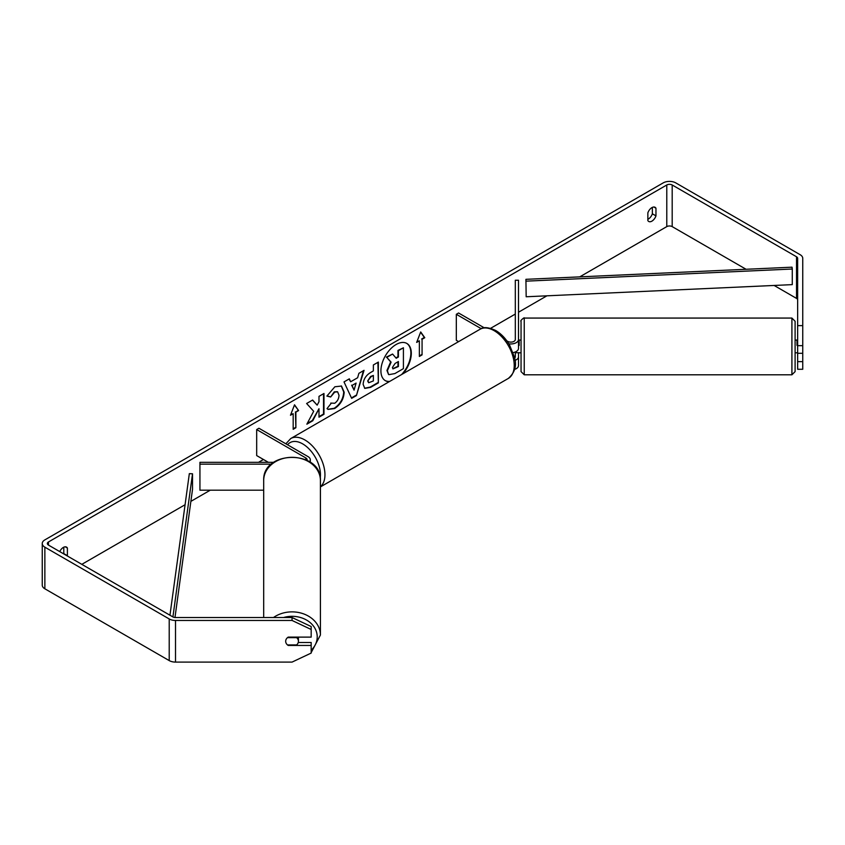 <?xml version="1.0" encoding="UTF-8"?>
<svg xmlns="http://www.w3.org/2000/svg" width="845" height="845" viewBox="0 0 845 845"><rect width="100%" height="100%" fill="white"/><g stroke="black" fill="none" stroke-linecap="round" stroke-linejoin="round"><path stroke-width="1.27" d="M514.932 360.445A7.647 4.415 0 0 0 518.503 356.706L518.503 365.558A7.647 4.415 180 0 1 514.573 369.413M514.563 358.143A4.457 2.577 0 0 0 515.313 356.706L515.313 351.974M508.806 343.788A7.647 4.415 180 0 0 518.503 339.542L518.503 280.244L515.313 280.244L515.313 339.542A4.457 2.577 180 0 1 512.556 341.919A4.457 2.577 180 0 1 507.697 341.359L506.842 340.862M458.603 341.633L456.321 340.313L456.321 314.298L458.571 312.999L484.248 327.818M481.217 328.673L456.321 314.298M518.503 339.542L518.503 348.383A7.647 4.415 180 0 1 513.042 352.618M518.503 356.706L518.503 352.703M309.471 461.729A7.647 4.415 0 0 0 310.295 459.743A7.647 4.415 0 0 0 308.055 456.627L258.929 428.257L256.679 429.566L256.679 455.582L268.351 462.321M306.999 460.293A4.457 2.577 0 0 0 307.105 459.743A4.457 2.577 0 0 0 305.795 457.927L256.679 429.566M271.435 464.158L199.938 464.158L199.938 462.321L273.759 462.321M199.938 464.158L199.938 490.184L263.693 490.184M263.693 617.526L263.693 480.478A28.36 23.153 -0 0 1 292.053 457.325A28.36 23.153 -0 0 1 320.413 480.478L320.413 635.028A28.36 23.153 180 0 0 303.841 613.966A28.36 23.153 180 0 0 273.484 617.526M298.422 637.119L298.422 641.281A6.369 5.207 -0 0 1 296.606 644.925L287.501 644.925A6.369 5.207 -0 0 1 285.684 641.281A6.369 5.207 -0 0 1 287.501 637.637L296.606 637.637A6.369 5.207 -0 0 1 298.422 641.281M403.002 373.733A21.495 12.411 120 0 0 406.857 343.45A21.495 12.411 120 0 0 396.115 344.517A21.495 12.411 120 0 0 382.067 363.456A21.495 12.411 120 0 0 385.362 380.683A21.495 12.411 120 0 0 389.228 381.686M401.586 374.557A21.495 12.411 120 0 0 406.635 343.323M652.361 207.384L652.361 213.796A6.369 3.676 -60 0 1 648.305 219.066A6.369 3.676 -60 0 1 647.851 219.309M651.907 221.147A6.369 3.676 -60 0 1 648.717 221.464A6.369 3.676 -60 0 1 647.851 220.556L647.851 212.898A6.369 3.676 -60 0 1 655.097 207.31A6.369 3.676 -60 0 1 655.963 208.219L655.963 215.876A6.369 3.676 -60 0 1 651.907 221.147M313.685 411.283L306.851 424.179L312.777 420.757L318.987 408.726L318.987 417.176L323.984 414.293L323.984 393.474L318.987 396.358L318.987 401.745L317.16 405.146L312.629 400.034L306.619 403.498L313.685 411.283M350.643 381.771L357.625 377.747L358.893 373.321L364.047 370.342L356.421 395.576L351.636 398.344L344.01 381.908L349.334 378.835L350.643 381.771L349.07 378.993M746.082 269.28L672.187 226.618A3.824 2.208 0 0 0 666.779 226.618L579.744 276.864M546.916 295.824L518.503 312.228M515.313 314.065L490.628 328.314M263.439 459.49L258.528 462.321M210.268 490.184L190.864 501.381M185.076 504.729L81.817 564.344M797.648 325.621L802.75 325.621L802.75 345.668L797.648 345.668L797.648 258.338A3.824 2.208 0 0 0 796.529 256.774L672.187 184.981A3.824 2.208 0 0 0 666.779 184.981L48.471 541.962A3.824 2.208 0 0 0 47.352 543.525A3.824 2.208 0 0 0 48.471 545.088L172.813 616.871A3.824 2.208 0 0 0 175.517 617.526L292.053 617.526L311.171 626.536L311.171 637.119L288.229 637.119A6.369 5.207 -0 0 0 285.684 641.281A6.369 5.207 -0 0 0 288.229 645.443L311.171 645.443L311.171 653.079L292.053 662.1L175.517 662.1A8.925 5.154 0 0 1 169.211 660.589L44.859 588.796A8.925 5.154 0 0 1 42.25 585.152L42.25 543.525A8.925 5.154 0 0 0 44.859 547.169L169.211 618.952A8.925 5.154 0 0 0 175.517 620.462L292.053 620.462L292.053 617.526M67.294 555.957A6.369 3.676 120 0 0 67.399 555.683L67.399 548.025A6.369 3.676 120 0 0 66.523 547.116A6.369 3.676 120 0 0 59.731 551.595M290.479 415.254L294.535 404.797L298.591 410.564L295.887 412.128L295.887 427.739L293.183 429.302L293.183 413.691L290.479 415.254M422.067 339.278L424.771 337.715L420.715 331.948L416.659 342.405L419.363 340.841L419.363 356.453L422.067 354.889L422.067 339.278L422.067 354.889M363.139 384.369L363.139 384.306C363.487 379.151 366.065 375.169 370.892 372.339L373.363 370.913L373.363 364.966L378.359 362.082L378.359 382.891L370.638 387.359L364.797 388.394L363.139 384.369M330.775 403.086L334.715 403.245C337.408 401.375 338.845 398.713 339.014 395.259L337.62 391.816L334.715 392.122L330.649 397.002L326.888 396.083L334.873 386.767L341.496 386.049L344.168 392.228C343.725 399.125 340.556 404.554 334.662 408.536L328.04 409.424L327.015 408.61L331.145 403.371M802.75 325.621L802.75 258.338A8.925 5.154 0 0 0 800.141 254.694L675.789 182.9A8.925 5.154 0 0 0 663.177 182.9L44.859 539.881A8.925 5.154 0 0 0 42.25 543.525M63.692 553.876A6.369 3.676 120 0 0 63.787 553.602L63.787 547.19M311.171 629.483L292.053 620.462M298.253 642.496L311.171 642.496L311.171 645.443M797.648 361.639L802.75 361.639L802.75 369.276L797.648 369.276L797.648 353.305L802.75 353.305L802.75 345.668M797.648 299.964A3.824 2.208 0 0 0 796.529 298.401L774.104 285.452M797.648 345.668L797.648 353.305M802.75 361.639L802.75 353.305M655.963 208.219L653.872 207.004M655.963 215.876L652.361 213.796M67.399 548.025L65.308 546.81M67.399 555.683L63.787 553.602M388.584 374.472L387.39 370.712L391.108 362.167L386.799 357.382L392.576 354.044L396.22 358.259L398.407 356.991L398.407 350.675L403.414 347.781L403.414 368.642L394.879 373.575L388.901 374.652M388.542 374.451L386.947 370.459L390.654 361.903L386.799 357.382M395.914 357.91L397.963 356.738L397.963 350.421L403.414 347.781M386.345 357.118L392.576 354.044M385.14 380.546A21.495 12.411 120 0 0 389.746 381.391M294.44 405.04L298.591 410.564M298.137 410.311L295.887 412.128M295.433 411.874L295.887 427.739M293.183 428.785L295.433 427.486M290.733 414.578L293.183 413.691M421.623 354.625L419.363 355.925M416.923 341.729L419.363 340.841M421.623 339.014L424.327 337.451L420.62 332.191M356.094 383.091L352.069 385.415L354.066 390.136L356.094 383.091L352.069 385.415M351.626 385.151L354.066 390.136M363.413 370.712L356.421 395.576M355.977 395.323L351.446 397.932M368.135 381.211L368.737 382.732L373.363 380.926L373.363 375.433L370.997 376.796L367.691 380.958L368.536 382.574M367.691 380.958L370.543 376.532L373.363 375.433M377.905 362.336L378.359 382.891M377.905 382.637L370.184 387.094L364.575 388.256M317.16 405.146L312.481 400.118M318.987 416.648L323.529 414.029L323.529 393.738M307.253 423.429L312.333 420.493L318.987 408.726M341.264 385.922L343.714 391.964C343.281 398.861 340.112 404.301 334.208 408.283L327.818 409.286M337.387 391.7L334.261 391.858L330.649 397.002M330.194 396.738L326.952 395.946M392.429 367.448L392.967 368.864L398.407 366.529L398.407 361.523L395.111 363.434L392.429 367.448M392.767 368.705L397.963 366.265L397.963 361.787M797.648 345.415L797.015 345.415L797.015 340.06L795.103 340.06L795.103 321.258L795.103 371.61L795.103 352.809L797.015 352.809M524.238 374.789L521.048 371.61L521.048 321.258C519.569 321.026 524.977 316.717 524.238 318.069L524.238 374.789L791.913 374.789L791.913 318.069L795.103 321.258M797.015 340.165L797.648 340.165M519.136 340.165L518.503 340.165M521.048 340.06L519.136 340.06L519.136 345.415L518.503 345.415M519.136 352.703L515.313 352.703M797.015 352.703L797.648 352.703M525.917 279.325L526.171 296.764L525.917 279.325L792.029 267.178L792.272 269.016L792.272 284.628L526.171 296.764M792.272 269.016L526.171 281.153M169.951 615.223L189.333 473.644L192.512 473.791L192.512 489.403L174.978 617.505M172.919 616.934L192.512 473.791M305.795 457.927L305.795 459.701M283.54 617.526A25.17 20.555 -0 0 1 317.224 636.866A25.17 20.555 -0 0 1 311.171 650.238M666.779 184.981L666.779 226.618M48.471 541.962L48.471 545.088M175.517 620.462L175.517 662.1M672.187 184.981L672.187 226.618M796.529 256.774L796.529 298.401M44.859 547.169L44.859 588.796M169.211 618.952L169.211 660.589M508.352 378.412A28.36 16.372 -120 0 0 512.704 355.682A28.36 16.372 -120 0 0 494.177 330.691A28.36 16.372 -120 0 0 479.992 329.286C483.192 326.74 488.452 327.152 495.772 330.532C501.222 333.786 505.817 338.634 509.577 345.077L514.225 356.622C517.108 365.04 515.154 372.307 508.352 378.412L320.413 486.921M479.992 329.286L290.712 438.566A28.36 16.372 60 0 1 304.897 439.97A28.36 16.372 60 0 1 323.022 463.673A28.36 16.372 60 0 1 320.413 486.752M320.234 477.763A25.17 14.534 -120 0 0 302.647 443.868A25.17 14.534 -120 0 0 287.564 444.797M310.295 459.743L310.295 462.278M303.017 656.935L308.795 654.21M311.171 652.583L320.413 635.028M263.693 480.478C262.299 449.741 321.808 449.741 320.413 480.478M524.238 318.069L791.913 318.069M519.136 352.809L521.048 352.809M791.913 374.789L795.103 371.61M290.712 438.566L285.853 443.805"/></g></svg>
